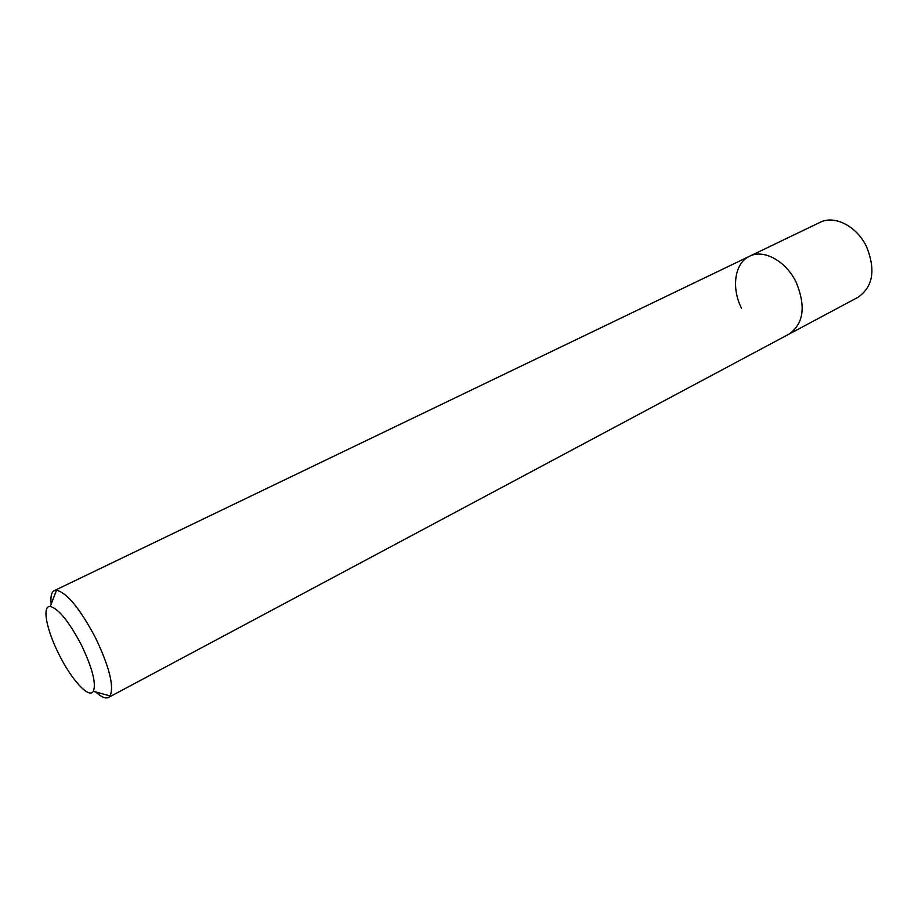 <?xml version="1.0" encoding="UTF-8"?>
<svg xmlns="http://www.w3.org/2000/svg" width="918" height="918" viewBox="0 0 918 918"><rect width="100%" height="100%" fill="white"/><g stroke="black" fill="none" stroke-linecap="round" stroke-linejoin="round"><path stroke-width="1.38" d="M58.981 654.408C46.439 629.805 41.746 605.364 50.318 606.488C58.683 608.795 69.057 621.658 81.438 645.09C92.42 668.178 96.379 683.589 93.338 691.311C89.092 699.103 71.455 679.745 58.981 654.408M51.178 604.216C50.364 596.723 51.408 592.19 54.3 590.641L56.503 590.228C67.06 592.798 80.118 608.76 95.679 638.136C109.414 667.099 114.222 686.366 110.103 695.924L108.473 697.462C105.501 698.885 101.244 697.049 95.667 691.954M741.56 308.345C731.13 287.873 734.584 263.018 749.547 256.26C763.673 248.824 786.141 261.045 796.262 282.48C806.038 306.566 803.629 323.779 789.032 334.118L858.02 297.294C873.018 286.829 875.864 269.995 866.581 246.781C856.884 226.161 834.496 214.789 820.026 222.363L749.547 256.26C763.673 248.824 786.141 261.045 796.262 282.48C806.038 306.566 803.629 323.779 789.032 334.118L108.473 697.462M50.318 606.488L56.503 590.228M54.3 590.641L749.547 256.26M93.338 691.311L110.103 695.924"/></g></svg>
